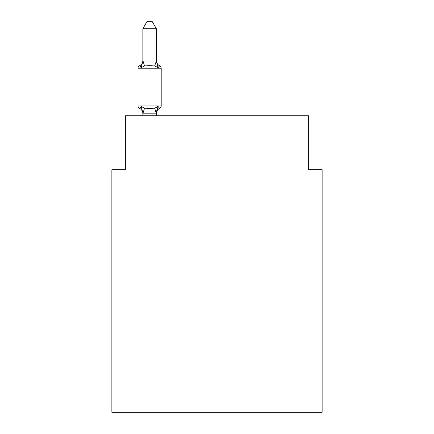 <?xml version="1.0" encoding="UTF-8"?>
<svg xmlns="http://www.w3.org/2000/svg" width="434" height="434" viewBox="0 0 434 434"><rect width="100%" height="100%" fill="white"/><g stroke="black" fill="none" stroke-linecap="round" stroke-linejoin="round"><path stroke-width="0.65" d="M322.131 412.3L322.131 169.694L308.65 169.694L308.65 115.78L125.35 115.78L125.35 169.694L111.869 169.694L111.869 412.3L322.131 412.3M156.349 28.709L142.867 28.709L146.914 21.7L152.301 21.7L156.349 28.709L156.349 61.237L158.03 67.671L159.685 65.778A2.696 2.696 0 0 1 161.198 68.198A2.696 2.696 0 0 0 159.685 65.778L158.03 67.671L159.685 65.778A2.696 2.696 0 0 1 161.198 68.198A2.696 2.696 0 0 0 159.685 65.778L158.03 67.671L154.667 65.935L149.611 65.67L144.555 65.935L141.186 67.671L139.531 65.778A2.696 2.696 0 0 0 138.017 68.198A2.696 2.696 0 0 1 139.531 65.778L141.186 67.671L139.531 65.778A2.696 2.696 0 0 0 138.017 68.198L138.017 105.939A2.696 2.696 0 0 0 139.531 108.364L141.186 106.466L139.531 108.364A2.696 2.696 0 0 1 138.017 105.939A2.696 2.696 0 0 0 139.531 108.364L141.186 106.466L139.531 108.364A2.696 2.696 0 0 1 138.017 105.939A2.696 2.696 0 0 0 139.531 108.364L141.186 106.466L139.531 108.364A2.696 2.696 0 0 1 138.017 105.939A2.696 2.696 0 0 0 139.531 108.364L141.186 106.466L139.531 108.364A2.696 2.696 0 0 1 138.017 105.939A2.696 2.696 0 0 0 139.531 108.364L141.186 106.466L139.531 108.364A2.696 2.696 0 0 1 138.017 105.939A2.696 2.696 0 0 0 139.531 108.364L141.186 106.466L139.531 108.364A2.696 2.696 0 0 1 138.017 105.939A2.696 2.696 0 0 0 139.531 108.364L141.186 106.466L139.531 108.364A2.696 2.696 0 0 1 138.017 105.939A2.696 2.696 0 0 0 139.531 108.364L141.186 106.466L139.531 108.364A2.696 2.696 0 0 1 138.017 105.939A2.696 2.696 0 0 0 139.531 108.364L141.186 106.466L139.531 108.364A2.696 2.696 0 0 1 138.017 105.939A2.696 2.696 0 0 0 139.531 108.364A2.696 2.696 0 0 1 138.017 105.939A2.696 2.696 0 0 0 139.531 108.364L141.186 106.466L139.531 108.364A2.696 2.696 0 0 1 138.017 105.939A2.696 2.696 0 0 0 139.531 108.364L141.186 106.466L139.531 108.364A2.696 2.696 0 0 1 138.017 105.939A2.696 2.696 0 0 0 139.531 108.364L141.186 106.466L139.531 108.364A2.696 2.696 0 0 1 138.017 105.939A2.696 2.696 0 0 0 139.531 108.364L141.186 106.466L139.531 108.364A2.696 2.696 0 0 1 138.017 105.939A2.696 2.696 0 0 0 139.531 108.364L141.186 106.466L139.531 108.364A2.696 2.696 0 0 1 138.017 105.939A2.696 2.696 0 0 0 139.531 108.364L141.186 106.466L139.531 108.364A2.696 2.696 0 0 1 138.017 105.939A2.696 2.696 0 0 0 139.531 108.364L141.186 106.466L139.531 108.364L141.186 106.466L144.555 108.202L149.611 108.473L154.667 108.202L158.03 106.466L159.685 108.364A2.696 2.696 0 0 0 161.198 105.939A2.696 2.696 0 0 1 159.685 108.364L158.915 107.995L159.685 108.364A2.696 2.696 0 0 0 161.198 105.939A2.696 2.696 0 0 1 159.685 108.364A2.696 2.696 0 0 0 161.198 105.939A2.696 2.696 0 0 1 159.685 108.364L158.915 107.995L159.685 108.364A2.696 2.696 0 0 0 161.198 105.939A2.696 2.696 0 0 1 159.685 108.364A2.696 2.696 0 0 0 161.198 105.939A2.696 2.696 0 0 1 159.685 108.364L158.915 107.995L159.685 108.364A2.696 2.696 0 0 0 161.198 105.939A2.696 2.696 0 0 1 159.685 108.364A2.696 2.696 0 0 0 161.198 105.939A2.696 2.696 0 0 1 159.685 108.364L158.915 107.995L159.685 108.364A2.696 2.696 0 0 0 161.198 105.939A2.696 2.696 0 0 1 159.685 108.364A2.696 2.696 0 0 0 161.198 105.939A2.696 2.696 0 0 1 159.685 108.364L158.915 107.995L159.685 108.364A2.696 2.696 0 0 0 161.198 105.939A2.696 2.696 0 0 1 159.685 108.364A2.696 2.696 0 0 0 161.198 105.939A2.696 2.696 0 0 1 159.685 108.364L158.915 107.995L159.685 108.364A2.696 2.696 0 0 0 161.198 105.939A2.696 2.696 0 0 1 159.685 108.364A2.696 2.696 0 0 0 161.198 105.939A2.696 2.696 0 0 1 159.685 108.364L158.915 107.995L159.685 108.364A2.696 2.696 0 0 0 161.198 105.939A2.696 2.696 0 0 1 159.685 108.364A2.696 2.696 0 0 0 161.198 105.939A2.696 2.696 0 0 1 159.685 108.364L158.915 107.995L159.685 108.364A2.696 2.696 0 0 0 161.198 105.939A2.696 2.696 0 0 1 159.685 108.364A2.696 2.696 0 0 0 161.198 105.939A2.696 2.696 0 0 1 159.685 108.364L158.03 106.466L159.685 108.364A5.93 5.93 0 0 0 156.349 113.697M138.017 105.939L161.198 105.939L161.198 68.198A2.696 2.696 0 0 0 159.685 65.778A2.696 2.696 0 0 1 161.198 68.198A2.696 2.696 0 0 0 159.685 65.778L158.03 67.671L159.685 65.778A2.696 2.696 0 0 1 161.198 68.198A2.696 2.696 0 0 0 159.685 65.778A2.696 2.696 0 0 1 161.198 68.198A2.696 2.696 0 0 0 159.685 65.778L158.03 67.671L159.685 65.778A2.696 2.696 0 0 1 161.198 68.198A2.696 2.696 0 0 0 159.685 65.778A2.696 2.696 0 0 1 161.198 68.198A2.696 2.696 0 0 0 159.685 65.778L158.03 67.671L159.685 65.778A2.696 2.696 0 0 1 161.198 68.198A2.696 2.696 0 0 0 159.685 65.778A2.696 2.696 0 0 1 161.198 68.198A2.696 2.696 0 0 0 159.685 65.778L158.03 67.671L159.685 65.778A2.696 2.696 0 0 1 161.198 68.198A2.696 2.696 0 0 0 159.685 65.778A2.696 2.696 0 0 1 161.198 68.198A2.696 2.696 0 0 0 159.685 65.778L158.03 67.671L159.685 65.778A2.696 2.696 0 0 1 161.198 68.198A2.696 2.696 0 0 0 159.685 65.778A2.696 2.696 0 0 1 161.198 68.198A2.696 2.696 0 0 0 159.685 65.778L158.03 67.671L159.685 65.778A2.696 2.696 0 0 1 161.198 68.198A2.696 2.696 0 0 0 159.685 65.778A2.696 2.696 0 0 1 161.198 68.198A2.696 2.696 0 0 0 159.685 65.778L158.03 67.671L159.685 65.778A2.696 2.696 0 0 1 161.198 68.198A2.696 2.696 0 0 0 159.685 65.778A2.696 2.696 0 0 1 161.198 68.198L138.017 68.198A2.696 2.696 0 0 1 139.531 65.778A2.696 2.696 0 0 0 138.017 68.198A2.696 2.696 0 0 1 139.531 65.778A2.696 2.696 0 0 0 138.017 68.198A2.696 2.696 0 0 1 139.531 65.778L141.186 67.671L139.531 65.778L140.703 66.527L139.531 65.778L141.186 67.671L139.531 65.778L140.703 66.527L139.531 65.778L141.186 67.671L139.531 65.778L141.186 67.671L139.531 65.778L140.703 66.527L139.531 65.778L141.186 67.671L139.531 65.778L140.301 66.147L139.531 65.778A2.696 2.696 0 0 0 138.017 68.198A2.696 2.696 0 0 1 139.531 65.778L140.301 66.147L139.531 65.778A2.696 2.696 0 0 0 138.017 68.198A2.696 2.696 0 0 1 139.531 65.778A2.696 2.696 0 0 0 138.017 68.198A2.696 2.696 0 0 1 139.531 65.778L140.301 66.147L139.531 65.778A2.696 2.696 0 0 0 138.017 68.198A2.696 2.696 0 0 1 139.531 65.778A2.696 2.696 0 0 0 138.017 68.198A2.696 2.696 0 0 1 139.531 65.778L140.301 66.147L139.531 65.778A2.696 2.696 0 0 0 138.017 68.198A2.696 2.696 0 0 1 139.531 65.778A2.696 2.696 0 0 0 138.017 68.198A2.696 2.696 0 0 1 139.531 65.778L140.301 66.147L139.531 65.778A2.696 2.696 0 0 0 138.017 68.198A2.696 2.696 0 0 1 139.531 65.778A2.696 2.696 0 0 0 138.017 68.198A2.696 2.696 0 0 1 139.531 65.778L140.301 66.147L139.531 65.778A2.696 2.696 0 0 0 138.017 68.198A2.696 2.696 0 0 1 139.531 65.778A2.696 2.696 0 0 0 138.017 68.198A2.696 2.696 0 0 1 139.531 65.778L140.301 66.147L139.531 65.778A2.696 2.696 0 0 0 138.017 68.198A2.696 2.696 0 0 1 139.531 65.778A2.696 2.696 0 0 0 138.017 68.198A2.696 2.696 0 0 1 139.531 65.778L140.301 66.147M159.685 108.364L158.03 106.466L159.685 108.364L158.03 106.466L159.685 108.364L158.03 106.466L159.685 108.364L158.03 106.466L159.685 108.364L158.03 106.466L159.685 108.364L158.03 106.466L159.685 108.364L158.03 106.466L159.685 108.364L158.03 106.466L156.349 113.144L142.976 113.176L142.867 112.9L142.867 115.78M156.349 60.999L154.667 65.935M142.867 28.709L142.867 60.999L156.24 60.961M141.186 67.671L142.867 60.999M156.349 115.78L156.349 113.144M158.03 67.671L159.685 65.778A5.93 5.93 0 0 1 156.349 60.445M142.867 113.697A5.93 5.93 0 0 0 139.531 108.364M141.186 106.466L142.867 112.9M156.349 112.9L156.978 109.726M139.531 65.778A5.93 5.93 0 0 0 142.867 60.445M144.555 108.202L142.976 113.176M154.667 108.202L156.24 113.176M142.976 60.961L144.555 65.935"/></g></svg>
